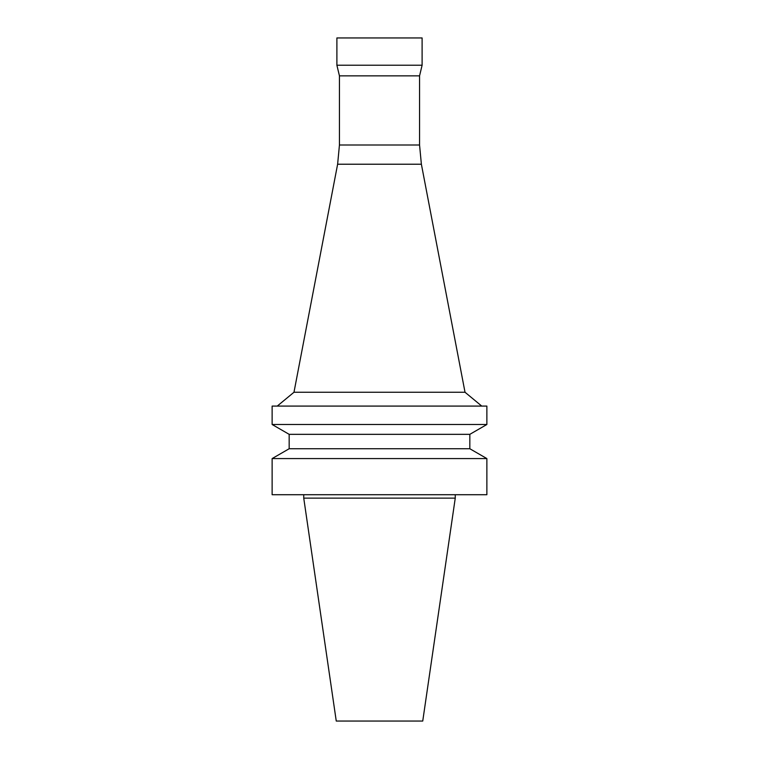 <?xml version="1.0" encoding="UTF-8"?>
<svg xmlns="http://www.w3.org/2000/svg" width="759" height="759" viewBox="0 0 759 759"><rect width="100%" height="100%" fill="white"/><g stroke="black" fill="none" stroke-linecap="round" stroke-linejoin="round"><path stroke-width="1.14" d="M379.5 721.05L422.744 721.05L455.258 498.122L303.742 498.122L336.256 721.05L379.5 721.05M379.5 494.716L486.87 494.716L486.87 458.578L272.13 458.578L272.13 494.716L379.5 494.716M469.83 448.74L469.83 434.338L289.17 434.338L289.17 448.74L469.83 448.74L486.87 458.578M289.17 434.338L272.13 424.499L486.87 424.499L469.83 434.338M272.13 424.499L272.13 406.084L486.87 406.084L486.87 424.499M339.444 144.997L419.556 144.997L419.556 75.862L339.444 75.862L339.444 144.997L337.622 164.219L293.98 392.251L465.02 392.251L481.756 406.084M337.622 164.219L421.378 164.219L465.02 392.251M339.444 75.862L336.892 65.217L422.108 65.217L419.556 75.862M336.892 65.217L336.892 37.95L422.108 37.95L422.108 65.217M289.17 448.74L272.13 458.578M293.98 392.251L277.244 406.084M419.556 144.997L421.378 164.219M303.742 494.716L303.742 498.122M455.258 494.716L455.258 498.122"/></g></svg>
